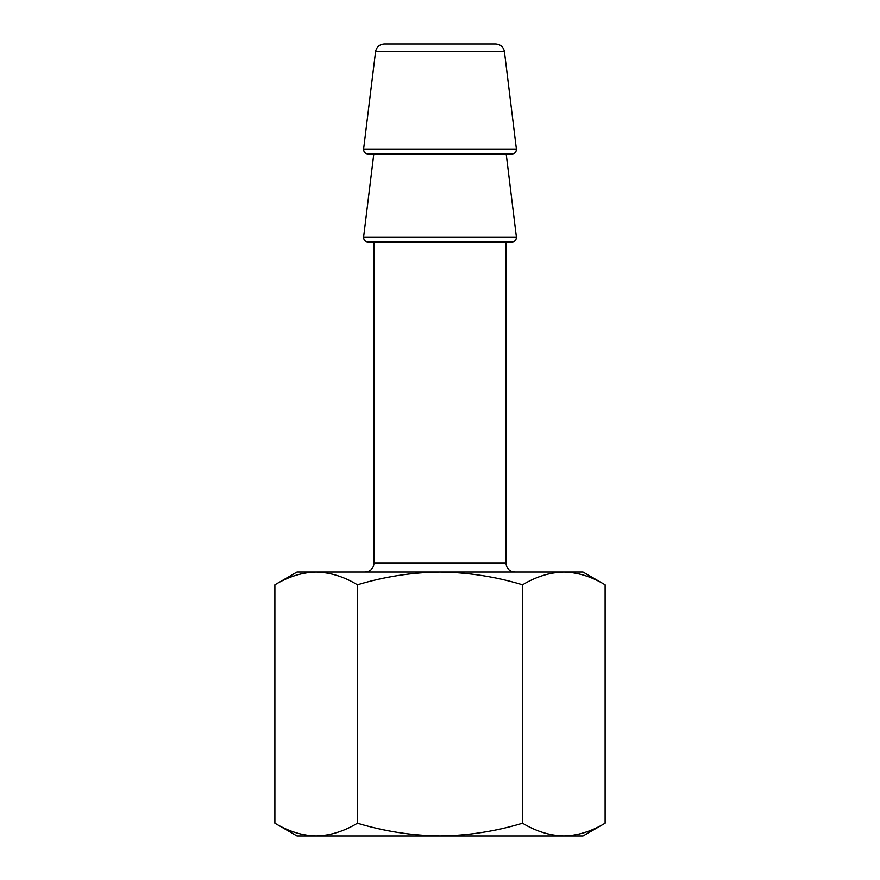 <?xml version="1.0" encoding="UTF-8"?>
<svg xmlns="http://www.w3.org/2000/svg" width="880" height="880" viewBox="0 0 880 880"><rect width="100%" height="100%" fill="white"/><g stroke="black" fill="none" stroke-linecap="round" stroke-linejoin="round"><path stroke-width="1.32" d="M522.566 584.771C495.704 576.642 468.182 572.385 440 572C411.829 572.374 384.318 576.631 357.434 584.771C343.959 576.62 330.198 572.363 316.162 572C302.126 572.363 288.365 576.631 274.879 584.771L274.879 823.229C288.354 831.38 302.115 835.637 316.162 836C330.187 835.637 343.948 831.369 357.434 823.229C384.296 831.358 411.818 835.615 440 836C468.171 835.626 495.682 831.369 522.566 823.229C536.041 831.38 549.802 835.637 563.838 836C577.874 835.637 591.635 831.369 605.121 823.229C591.646 831.38 577.885 835.637 563.838 836L583 836L605.121 823.229L605.121 584.771C591.646 576.62 577.885 572.363 563.838 572C549.813 572.363 536.052 576.631 522.566 584.771L522.566 823.229M274.879 823.229L297 836L563.838 836M357.434 584.771L357.434 823.229M316.162 572L297 572L274.879 584.771C288.354 576.62 302.115 572.363 316.162 572L583 572L605.121 584.771M512.028 154L367.972 154C365.046 153.659 363.594 152.009 363.605 149.061L375.562 51.733C376.53 46.959 379.445 44.385 384.296 44L495.704 44C500.61 44.429 503.514 47.003 504.438 51.733L516.395 149.061C516.406 152.009 514.954 153.659 512.028 154L506.198 154L516.395 237.061C516.406 240.009 514.954 241.659 512.028 242L367.972 242C365.046 241.659 363.594 240.009 363.605 237.061L516.395 237.061M363.605 237.061L373.802 154L506.198 154M365.2 572C370.546 571.483 373.483 568.546 374 563.2L374 242L506 242L506 563.2C506.517 568.546 509.454 571.483 514.8 572M375.562 51.733L504.438 51.733M363.605 149.061L516.395 149.061M374 563.2L506 563.2"/></g></svg>
